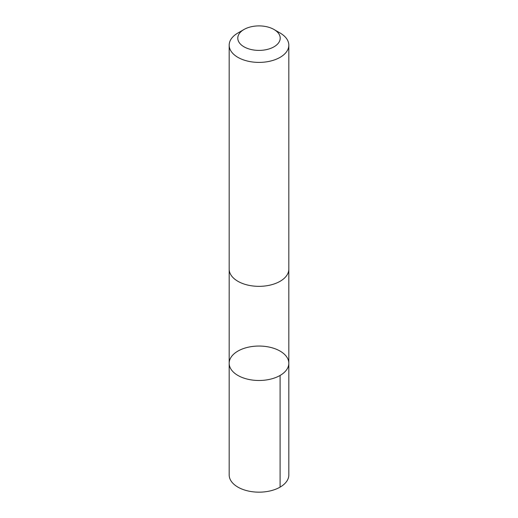 <?xml version="1.0" encoding="UTF-8"?>
<svg xmlns="http://www.w3.org/2000/svg" width="518" height="518" viewBox="0 0 518 518"><rect width="100%" height="100%" fill="white"/><g stroke="black" fill="none" stroke-linecap="round" stroke-linejoin="round"><path stroke-width="0.78" d="M229.636 366.278A29.824 17.217 180 0 1 229.176 363.267A29.824 17.217 180 0 1 259 346.05A29.824 17.217 180 0 1 288.824 363.267A29.824 17.217 180 0 1 261.616 380.419A29.824 17.217 180 0 1 229.636 366.278A29.824 17.217 180 0 1 229.176 363.267L229.176 474.948A29.824 17.217 0 0 0 229.636 477.952A29.824 17.217 0 0 0 261.616 492.1A29.824 17.217 0 0 0 288.824 474.948L288.824 363.267A29.824 17.217 180 0 1 261.616 380.419A29.824 17.217 180 0 1 229.636 366.278M243.997 29.487L237.911 33.003A29.824 17.217 0 0 0 229.176 45.176L229.176 269.12A29.824 17.217 0 0 0 259 286.344A29.824 17.217 0 0 0 288.824 269.12L288.824 45.176A29.824 17.217 0 0 0 288.364 42.172A29.824 17.217 0 0 0 280.089 33.003L274.003 29.487A21.219 12.251 0 0 0 243.997 29.487A21.219 12.251 0 0 0 252.629 49.832A21.219 12.251 0 0 0 279.888 36.007A21.219 12.251 0 0 0 274.003 29.487M229.176 45.176A29.824 17.217 0 0 0 259 62.4A29.824 17.217 0 0 0 288.824 45.176M280.089 375.446L280.089 487.121M229.183 269.47L229.176 363.267M288.817 269.47L288.824 363.267"/></g></svg>
